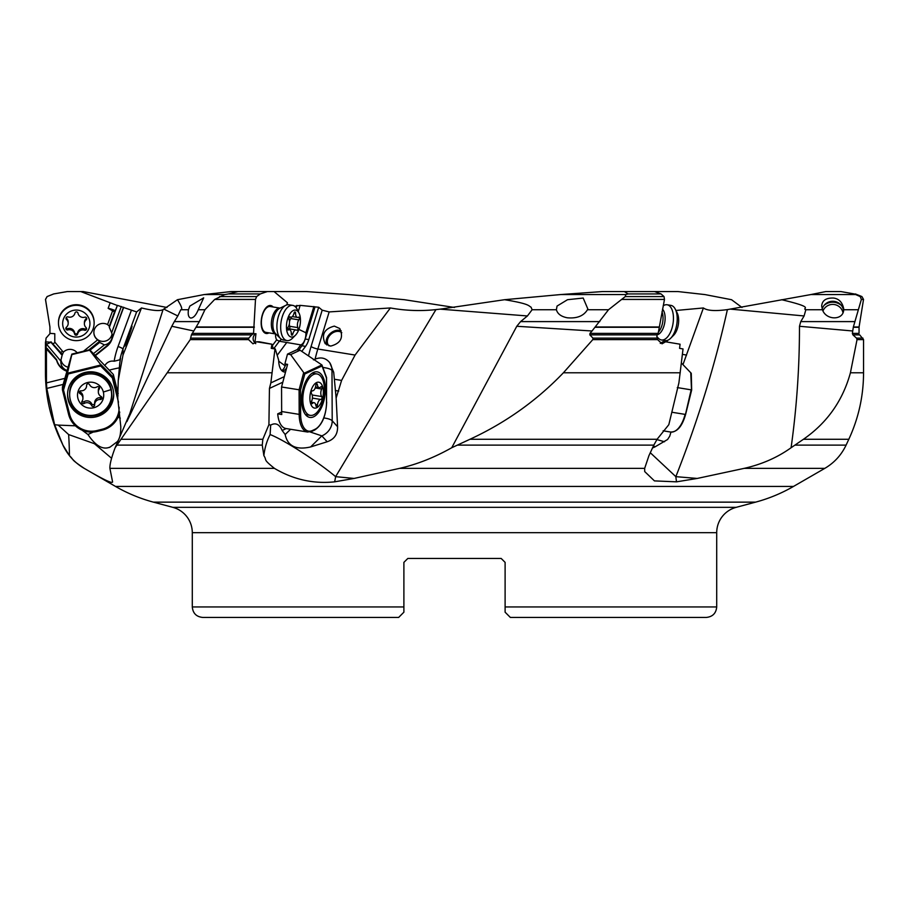<?xml version="1.0" encoding="UTF-8"?>
<svg xmlns="http://www.w3.org/2000/svg" width="909" height="909" viewBox="0 0 909 909"><rect width="100%" height="100%" fill="white"/><g stroke="black" fill="none" stroke-linecap="round" stroke-linejoin="round"><path stroke-width="1.36" d="M560.421 294.573L602.372 291.562L624.358 291.562L628.096 293.925L661.036 293.925L664.013 296.573L664.479 299.425L658.105 333.705L656.889 334.864L589.816 334.864L592.975 338.125L592.804 339.614L563.398 372.792C536.583 400.721 505.427 422.878 469.942 439.274L451.728 447.739L516.778 326.274L520.584 321.604L527.425 315.957L440.149 309.151L504.586 299.709L560.421 294.573L625.756 294.573L628.096 293.925M294.721 306.242L300.152 305.367L318.684 307.253L322.184 310.174L329.16 311.923L390.404 307.958C405.55 310.708 420.731 311.264 435.945 309.605L440.149 309.151M286.96 304.299L287.608 304.754M286.755 304.935L287.426 302.765L274.052 291.562L267.337 291.562L260.292 293.925L256.656 296.573L255.497 299.425L253.531 333.705L255.963 333.705L254.906 342.727A5.249 4.545 90 0 1 253.168 337.864A5.249 4.545 90 0 1 255.963 333.705M253.531 333.705L251.725 334.864L191.424 334.864L193.787 330.99L171.801 326.274L174.323 321.604L199.344 321.604L204.923 309.73L214.694 299.425L224.762 294.573L204.116 294.573L231.068 291.562L238.022 291.562L228.432 293.925L260.292 293.925M204.116 294.573L177.46 299.709L163.052 309.605C160.041 311.264 152.86 310.708 141.497 307.958L136.623 311.923L117.397 305.367L109.319 327.365L109.319 326.149L107.557 324.581A9.181 9.09 180 0 0 93.866 332.489A9.181 9.09 180 0 0 97.672 339.864L83.492 351.226M114.875 311.753L117.397 305.367M167.006 307.469L83.196 291.562L80.719 291.562L117.193 305.435M855.494 294.573L810.805 294.573L825.804 291.562L840.848 291.562L854.165 293.925L860.232 296.573L861.368 299.425L853.358 326.967L852.369 333.376L859.05 333.376L859.05 327.297L853.278 327.297M810.805 294.573L727.393 309.605C715.178 311.264 707.191 310.708 703.407 307.958L675.944 310.48M592.975 338.125L657.207 338.125L657.593 339.614L662.036 343.818L665.593 341.795L680.068 344.204L679.58 348.352L683.034 348.942L678.898 382.905L668.819 424.685L657.093 439.274L653.821 445.126L648.935 455.648L644.663 468.374L644.708 471.566L654.446 480.895L676.535 481.838A52.438 21.327 90 0 1 675.841 476.657L697.237 478.441L744.13 468.374C761.822 464.363 777.479 457.488 791.091 447.739C796.716 407.584 799.511 367.1 799.477 326.274L800.761 321.604L804.101 315.957L730.711 309.151M665.593 341.795L662.866 341.795L660.275 343.397M657.207 338.125L656.889 334.864A13.669 6.772 99.2 0 0 664.956 321.127A13.669 6.772 -80.8 0 0 662.525 309.14M589.816 334.864L589.975 333.376L592.043 330.99L516.778 326.274M587.453 309.73L587.805 308.867L583.192 298.05L567.534 299.697L557.058 306.06L556.388 309.73C557.569 313.923 561.205 316.616 567.307 317.786C576.931 318.65 583.646 315.968 587.453 309.73L608.53 309.73L592.043 330.99M741.994 307.469L731.54 299.709L704.884 294.573L677.932 291.562L654.548 291.562L661.036 293.925M608.53 309.73L625.267 296.573L625.756 294.573M504.586 299.709C530.549 303.981 528.39 305.981 531.049 307.151L532.117 309.73L527.425 315.957M435.945 309.605L335.626 476.657L354.078 478.441L399.54 468.374C417.038 464.363 434.434 457.488 451.728 447.739M270.121 434.559C284.074 439.922 317.446 461.363 335.626 476.657A52.438 30.826 90 0 1 334.614 481.838C313.435 484.043 293.368 479.554 274.438 468.374C262.167 458.488 267.405 460.965 263.871 455.648A52.438 42.428 90 0 1 270.121 434.559L270.677 425.105L268.916 424.685L269.439 388.427L270.848 382.905L274.972 348.942L271.234 348.352L275.268 348.942L278.688 360.259A15.737 7.795 99.2 0 0 284.256 371.974A15.737 7.795 99.2 0 0 284.881 372.02A15.737 7.795 99.2 0 0 285.551 371.963M290.585 429.275L285.165 434.513L282.142 430.48C279.381 424.185 275.563 422.401 270.677 425.105M285.165 434.513C287.596 446.103 296.073 450.25 310.594 446.955L321.831 435.877L310.083 431.945M322.854 367.463A15.737 4.363 179.8 0 1 331.99 370.383L333.683 372.247L334.364 379.246L341.602 380.416L336.137 398.062L337.58 426.707C337.739 434.297 334.262 439.32 327.16 441.763L310.594 446.955M341.602 380.416L355.078 355.055L390.393 307.958M354.078 478.441L334.614 481.838M63.187 384.393L46.802 388.427L54.597 424.685L62.937 445.126L69.448 455.648C74.947 460.965 69.652 458.477 84.264 468.374C103.342 479.554 112.784 484.043 112.58 481.838L109.898 468.374C109.716 464.363 111.455 457.488 115.136 447.739L120.999 439.274L262.837 439.274L262.258 445.126L263.871 455.648M84.264 468.374L115.477 486.417L793.523 486.417L824.781 468.374L744.13 468.374M697.237 478.441L676.535 481.838M650.253 452.693L675.841 476.657C697.794 420.969 714.974 365.282 727.393 309.605M652.401 448.035L654.855 446.955L653.571 445.637M670.967 432.082L669.717 436.218L667.604 439.49L654.855 446.955M682.966 364.623L703.407 307.958M666.956 342.023L667.479 340.375M670.672 338.25A17.828 8.829 -80.8 0 0 677.012 322.672A17.828 8.829 -80.8 0 0 675.364 309.321L677.25 313.128A13.635 6.749 -80.8 0 1 678.5 323.331A13.635 6.749 -80.8 0 1 673.66 335.239L670.672 338.25A17.828 8.829 -80.8 0 1 665.195 340.58A10.488 8.022 -138.8 0 1 665.286 341.795M664.081 341.795A9.181 7.022 41.2 0 0 664.013 340.386M454.5 307.469L404.414 299.709L348.579 294.573L306.628 291.562L274.052 291.562M850.415 372.792L863.55 372.792L863.55 339.614L859.664 334.864L852.903 334.864L856.505 338.125L857.039 339.614L850.415 372.792C842.745 400.721 827.088 422.878 803.442 439.274L791.091 447.739M852.903 334.864L852.369 333.376M852.756 330.99L799.477 326.274M781.626 299.709C817.043 308.117 800.931 307.912 805.84 309.73L804.101 315.957M822.44 309.73C826.042 320.547 843.507 320.547 843.688 309.73L843.711 308.867C842.473 302.436 839.098 298.822 833.587 298.05C826.076 297.777 822.111 300.447 821.691 306.06L822.44 309.73L805.84 309.73M858.119 309.73L843.688 309.73L843.711 308.867M822.179 308.98A11.01 10.908 180 0 1 843.597 310.594M854.165 293.925L840.848 291.562M47.143 296.573L45.518 299.425L49.927 326.967L49.95 333.376L49.927 326.967L45.473 299.425L47.086 296.573L53.756 293.925L67.289 291.562L53.756 293.925M67.289 291.562L80.719 291.562M109.319 326.149L114.545 311.912L108.137 308.321L110.182 302.765M54.79 333.705L54.79 342.727L54.79 333.705L49.95 333.376M77.174 352.783A9.181 9.09 180 0 0 63.414 352.135L62.13 355.226L50.972 342.307L46.529 344.204L60.71 360.941L62.13 355.226M60.892 360.668L60.858 361.112A9.181 9.09 180 0 0 67.198 370.508M50.972 342.307L45.518 341.795L45.461 343.818L46.064 338.125L49.927 333.705M46.529 344.204L45.518 341.795M46.2 344.204L46.166 348.352L47.029 348.352L56.619 359.669A15.737 15.578 0 0 0 67.141 370.724M123.465 307.31L111.818 339.012A15.737 15.578 0 0 1 106.932 345.784L95.081 355.294M93.468 353.635L104.387 344.886A9.181 9.09 180 0 0 111.659 332.751L121.306 306.492M68.164 367.191A9.181 9.09 0 0 1 60.971 359.884M104.387 344.886L99.66 342.443L90.059 350.135M99.66 342.443L99.66 341.227L97.672 339.864M112.046 334.103A9.181 9.09 0 0 1 93.866 332.399M111.659 332.751L109.319 327.365M115.273 310.662A5.249 0.682 20.2 0 0 108.137 308.321M95.4 355.624L106.932 346.374A15.737 15.578 180 0 0 111.818 339.591L123.704 307.253M64.937 378.337L46.45 382.905L46.427 348.942L56.619 360.259A15.737 15.578 180 0 0 66.982 371.258M104.808 365.702A8.692 8.613 0 0 1 114.159 361.225L119.602 359.862L120.511 357.953M141.497 307.958L122.999 355.055L118.25 380.416L117.738 398.062L120.795 426.707C120.817 434.297 119.59 439.32 117.147 441.763L110.25 446.955C103.16 450.25 95.729 446.103 87.946 434.513L82.117 430.184M124.738 346.102C124.033 346.159 131.555 325.308 131.941 326.115L131.953 326.115C132.657 326.047 125.135 346.908 124.749 346.102L124.738 346.102M163.052 309.605L129.782 413.72L115.136 447.739M75.39 425.81L58.221 425.105L68.629 434.559L94.422 443.706L111.568 458.261M109.375 447.478L110.25 446.955M120.306 418.106L118.079 417.163M93.218 432.048L87.946 434.513M54.597 424.685L58.221 425.105M174.323 321.604L177.823 315.957L163.938 309.151M171.801 326.274L126.93 421.583M177.823 315.957L180.777 309.73C182.743 309.685 181.641 306.344 177.46 299.709M189.867 306.06L188.447 309.73C187.765 314.605 188.515 317.377 190.708 318.048C193.435 318.025 195.958 315.253 198.264 309.73L203.684 297.845L189.867 306.06M261.587 319.229A13.112 6.488 -80.8 0 1 270.212 306.515L280.074 308.117A13.112 6.488 -80.8 0 0 271.564 320.843A13.112 6.488 -80.8 0 0 275.87 333.989L266.019 332.399A13.112 6.488 -80.8 0 1 261.587 319.229M273.154 306.992A14.158 7.011 99.2 0 0 261.394 319.264A14.158 7.011 99.2 0 0 268.962 332.876M275.529 333.944A9.181 4.545 99.2 0 0 276.654 339.864L272.359 345.625M296.175 307.697L296.891 305.367M298.266 311.56L300.152 305.367M298.879 329.41L305.878 332.751L313.9 306.492M297.152 349.749L300.777 344.886A9.181 4.545 99.2 0 0 305.765 336.046A9.181 4.545 99.2 0 0 305.878 332.751M281.745 370.577A9.181 4.545 99.2 0 0 285.153 365.838L286.415 364.157M271.234 348.352L271.927 344.204L273.257 348.613M286.596 368.043A15.737 7.795 -80.8 0 1 282.529 371.247M314.889 307.31L305.208 339.012A15.737 7.795 -80.8 0 1 301.936 345.784L298.788 350.01M301.811 351.374L305.538 346.374A15.737 7.795 99.2 0 0 308.799 339.591L318.684 307.253M284.312 376.633L270.848 382.905M330.626 346.102L325.195 343.682C321.161 334.66 324.206 328.808 334.33 326.115L339.761 328.535C343.795 337.557 340.75 343.409 330.626 346.102M333.683 372.247L329.762 362.736C325.933 357.987 321.047 356.794 315.116 359.157L313.469 359.862M268.916 424.685L262.837 439.274M191.424 334.864L190.265 339.614L120.999 439.274M199.344 321.604L193.787 330.99M251.725 334.864L248.782 338.125L248.543 339.614L190.265 339.614M255.759 343.659L254.736 343M271.927 344.204L259.326 341.795L256.611 341.795L252.997 343.818L248.543 339.614M271.757 344.204L256.611 341.795M300.777 344.886L279.313 341.227L276.654 339.864M281.324 339.193A9.181 4.545 -80.8 0 1 279.074 341.182M278.711 361.203L285.153 365.838M286.778 342.443L277.188 355.305M228.432 293.925L224.762 294.573M267.337 291.562L238.022 291.562M336.137 398.062L334.364 379.246M326.797 344.977A10.488 7.863 137.1 0 1 328.592 335.33A10.488 7.863 137.1 0 1 338.125 330.194A10.488 7.863 137.1 0 1 341.239 330.831M341.807 332.705A9.181 6.886 -42.9 0 0 337.796 331.342A9.181 6.886 -42.9 0 0 328.853 336.694A9.181 6.886 -42.9 0 0 328.785 345.613A9.181 6.886 -42.9 0 0 329.069 345.897M46.802 388.427L46.45 382.905M46.427 348.942L46.166 348.352M50.972 341.795L60.801 352.692L60.801 353.908M54.79 342.727L53.142 343.659M47.029 348.942L47.029 348.352M56.619 360.259L56.619 359.669M131.419 310.174L118.068 346.499A5.249 0.682 -159.8 0 1 122.999 349.011A78.663 77.901 180 0 0 120.033 359.157C120.761 356.794 120.681 357.987 119.795 362.736L118.25 380.416M793.523 486.417A157.325 157.325 0 0 1 755.584 502.143L736.142 507.347A26.225 26.225 0 0 0 716.712 532.674L716.712 606.951C716.087 613.325 712.599 616.813 706.225 617.438L510.347 617.438L505.109 612.189L505.109 606.951L716.712 606.951M403.891 562.376L407.823 558.444L403.891 562.376L407.823 558.444L403.891 562.376L403.891 612.189L403.891 562.376L403.891 606.951L192.288 606.951L192.288 532.674A26.225 26.225 0 0 0 172.858 507.347L153.416 502.143A157.325 157.325 0 0 1 115.477 486.417M510.347 617.438L505.109 612.189L505.109 562.376L501.177 558.444L505.109 562.376L501.177 558.444L407.823 558.444L501.177 558.444L505.109 562.376L505.109 606.951M507.006 614.098L507.961 615.052M401.039 615.052L403.891 612.189L403.891 606.951M403.891 612.189L398.653 617.438L202.775 617.438L398.653 617.438L403.891 612.189L400.403 615.688M654.548 291.562L624.358 291.562M309.889 398.29A13.112 6.488 -80.8 0 1 316.582 382.553A13.112 6.488 -80.8 0 1 323.377 392.006A13.112 6.488 -80.8 0 1 316.684 407.743A13.112 6.488 -80.8 0 1 309.889 398.29M324.399 389.631A20.975 10.385 99.2 0 0 316.968 373.951A20.975 10.385 99.2 0 0 302.822 399.687A20.975 10.385 99.2 0 0 310.253 415.368A20.975 10.385 99.2 0 0 323.195 399.619A20.975 10.385 99.2 0 0 324.274 392.983A20.975 10.385 99.2 0 0 324.399 389.631A41.95 11.624 -0.2 0 1 323.377 392.006M317.468 404.869A5.249 2.602 -80.8 0 1 320.934 399.483A1.568 0.784 99.2 0 0 321.593 399.051A1.568 0.784 99.2 0 0 321.718 396.551A5.249 2.602 -80.8 0 1 321.684 389.018A1.568 0.784 99.2 0 0 321.956 387.768A1.568 0.784 99.2 0 0 321.4 386.586A1.568 0.784 99.2 0 0 320.888 386.825A5.249 2.602 -80.8 0 1 319.173 387.609A5.249 2.602 -80.8 0 1 317.377 384.689A1.568 0.784 99.2 0 0 316.991 383.859A1.568 0.784 99.2 0 0 316.843 383.814A1.568 0.784 99.2 0 0 315.798 385.427A5.249 2.602 -80.8 0 1 312.321 390.813A1.568 0.784 99.2 0 0 311.662 391.245A1.568 0.784 99.2 0 0 311.537 393.745A5.249 2.602 -80.8 0 1 311.571 401.278A1.568 0.784 99.2 0 0 311.31 402.528A1.568 0.784 99.2 0 0 311.867 403.71A1.568 0.784 99.2 0 0 312.378 403.471A5.249 2.602 -80.8 0 1 314.082 402.687A5.249 2.602 -80.8 0 1 315.877 405.607A1.568 0.784 99.2 0 0 316.423 406.482A1.568 0.784 99.2 0 0 317.468 404.869L315.673 404.585M77.901 398.29A13.112 12.987 -0 0 1 87.457 382.553A13.112 12.987 -0 0 1 103.342 392.006A13.112 12.987 -0 0 1 93.797 407.743A13.112 12.987 -0 0 1 77.901 398.29M110.978 389.631A20.975 20.771 180 0 0 69.652 394.654A20.975 20.771 180 0 0 93.184 415.277A20.975 20.771 180 0 0 110.978 389.631A41.95 5.67 -14.1 0 1 103.342 392.006M94.661 404.869A5.249 5.193 0 0 1 100.297 399.483A1.568 1.557 180 0 0 101.149 396.551A5.249 5.193 0 0 1 99.251 389.018A1.568 1.557 180 0 0 97.115 386.825A5.249 5.193 0 0 1 89.582 384.689A1.568 1.557 180 0 0 86.594 385.427A5.249 5.193 0 0 1 80.958 390.813A1.568 1.557 180 0 0 80.106 393.745A5.249 5.193 0 0 1 82.003 401.278A1.568 1.557 180 0 0 84.139 403.471A5.249 5.193 0 0 1 91.673 405.607A1.568 1.557 180 0 0 94.661 404.869M101.694 397.017A1.568 1.557 0 0 1 100.297 397.653A5.249 5.193 180 0 0 94.661 402.835L94.661 404.664M94.661 403.244A1.568 1.557 0 0 1 91.673 403.778A5.249 5.193 180 0 0 84.139 401.642A1.568 1.557 0 0 1 82.026 401.244M99.229 387.234A5.249 5.193 180 0 0 98.342 390.12L98.342 391.949M82.912 398.347L82.912 396.517A5.249 5.193 180 0 0 80.106 391.927A1.568 1.557 0 0 1 79.56 391.461M111.602 394.654L111.602 393.199A20.975 20.771 180 0 0 88.071 372.588A20.975 20.771 180 0 0 69.652 393.199L69.652 394.654M691.192 373.224L681.398 362.998M677.285 387.586L691.51 389.904M690.76 372.724L691.51 390.006M313.423 372.474A23.077 11.431 99.2 0 0 301.788 396.517A23.077 11.431 99.2 0 0 309.821 417.424A23.077 11.431 99.2 0 0 313.616 416.811A23.077 11.431 99.2 0 0 325.24 392.768A23.077 11.431 99.2 0 0 317.218 371.861A23.077 11.431 99.2 0 0 313.423 372.474M304.151 373.224L290.641 354.624L300.084 350.226L321.9 364.952L304.151 373.224L304.799 373.997L322.036 365.963L326.422 377.939L326.524 402.221A22.555 11.169 -80.8 0 1 315.014 429.287L312.321 430.548A22.555 11.169 -80.8 0 1 300.629 414.277L300.527 390.006L304.799 373.997M290.641 354.624L287.494 354.112L284.881 363.907L287.585 364.35L281.551 386.995L300.527 390.006M321.9 364.952L322.036 365.963L321.9 364.952M287.494 354.112L296.936 349.715L300.084 350.226M303.651 372.724L299.084 389.836L299.186 414.379L281.654 411.538A23.6 11.681 99.2 0 0 281.767 414.515L277.722 413.856A23.6 11.681 99.2 0 0 285.96 428.525L307.549 432.025L311.867 431.343A1.045 0.864 -115 0 0 312.321 430.548M281.654 411.538L281.551 386.995M281.654 412.027L277.722 413.856M85.048 372.474A23.077 22.85 180 0 0 67.55 394.642A23.077 22.85 180 0 0 96.206 416.811A23.077 22.85 180 0 0 113.705 394.642A23.077 22.85 180 0 0 85.048 372.474M67.459 373.224L71.822 354.624L89.639 350.226L100.956 364.952L67.459 373.224L68.152 373.997L100.683 365.963L112.364 377.939L113.318 377.28L113.318 374.428L89.639 349.715L71.822 354.112L62.426 386.995L62.426 389.836L63.516 390.006L69.629 414.277A22.555 22.327 0 0 0 96.968 430.548L102.047 429.287A22.555 22.327 0 0 0 119.136 407.175M100.956 364.952L100.683 365.963M113.318 374.428L118.159 393.677M113.693 393.915A23.077 22.85 0 0 1 96.206 415.356A23.077 22.85 0 0 1 67.561 393.915M81.583 413.402A20.714 20.509 180 0 0 111.546 391.734M822.975 310.923A10.488 10.385 180 0 1 842.984 312.73M841.234 305.322A13.112 12.987 -0 0 0 824.168 305.322M656.764 336.625L658.707 338.523A17.828 8.829 -80.8 0 0 661.411 339.966A17.828 8.829 -80.8 0 0 673.228 322.059A17.828 8.829 -80.8 0 0 667.126 304.765A17.828 8.829 -80.8 0 0 664.104 305.288L663.218 305.719M675.364 309.321A17.828 8.829 -80.8 0 0 670.91 305.379L667.126 304.765M295.448 335.239L292.471 338.25A17.828 8.829 -80.8 0 1 286.994 340.58L283.21 339.966A17.828 8.829 -80.8 0 1 280.506 338.523A17.828 8.829 -80.8 0 1 277.188 322.059A17.828 8.829 -80.8 0 1 285.903 305.288A17.828 8.829 -80.8 0 1 288.926 304.765L292.709 305.379A17.828 8.829 -80.8 0 1 297.163 309.321L299.038 313.128A13.635 6.749 -80.8 0 1 300.243 323.797A13.635 6.749 -80.8 0 1 295.448 335.239A13.635 6.749 -80.8 0 1 288.585 335.205A13.635 6.749 -80.8 0 1 286.665 323.331A13.635 6.749 -80.8 0 1 292.073 311.31A13.635 6.749 -80.8 0 1 299.038 313.128M286.994 340.58A17.828 8.829 -80.8 0 1 280.972 322.672A17.828 8.829 -80.8 0 1 292.709 305.379M294.039 313.151A5.249 2.602 -80.8 0 1 290.778 317.184A5.249 2.602 -80.8 0 1 290.164 316.911A1.568 0.784 99.2 0 0 289.971 316.821A1.568 0.784 99.2 0 0 289.505 317.014A1.568 0.784 99.2 0 0 289.051 319.525A5.249 2.602 -80.8 0 1 288.039 327.274A1.568 0.784 99.2 0 0 287.619 328.422A1.568 0.784 99.2 0 0 288.153 330.001A1.568 0.784 99.2 0 0 288.46 329.933A5.249 2.602 -80.8 0 1 289.471 329.717A5.249 2.602 -80.8 0 1 291.323 333.933A1.568 0.784 99.2 0 0 291.562 334.978A1.568 0.784 99.2 0 0 291.88 335.194A1.568 0.784 99.2 0 0 292.857 333.978A5.249 2.602 -80.8 0 1 296.118 329.956A5.249 2.602 -80.8 0 1 296.743 330.228A1.568 0.784 99.2 0 0 296.925 330.308A1.568 0.784 99.2 0 0 297.391 330.115A1.568 0.784 99.2 0 0 297.857 327.615A5.249 2.602 -80.8 0 1 298.868 319.866A1.568 0.784 99.2 0 0 299.277 318.707A1.568 0.784 99.2 0 0 298.743 317.127A1.568 0.784 99.2 0 0 298.436 317.196A5.249 2.602 -80.8 0 1 297.425 317.411A5.249 2.602 -80.8 0 1 295.573 313.207A1.568 0.784 99.2 0 0 295.016 311.935A1.568 0.784 99.2 0 0 294.039 313.151M296.118 329.956L288.028 328.638A5.249 2.602 99.2 0 0 287.608 328.638M289.312 324.07A5.249 2.602 99.2 0 0 289.755 326.297A1.568 0.784 -80.8 0 1 289.301 328.808A1.568 0.784 -80.8 0 1 289.255 328.842M291.198 317.184A1.568 0.784 -80.8 0 1 291.175 317.4A1.568 0.784 -80.8 0 1 290.766 318.548A5.249 2.602 99.2 0 0 289.494 321.752M58.471 322.979L58.471 322.365A17.828 17.657 0 0 1 76.447 304.708A17.828 17.657 0 0 1 94.127 322.365L94.127 322.979A17.828 17.657 0 0 1 76.14 340.636A17.828 17.657 0 0 1 58.471 322.672A17.828 17.657 0 0 1 76.447 305.322A17.828 17.657 0 0 1 94.127 322.979M62.664 323.331A13.635 13.499 0 0 1 76.538 310.071A13.635 13.499 0 0 1 89.934 323.797A13.635 13.499 0 0 1 76.061 337.069A13.635 13.499 0 0 1 62.664 323.331M74.936 313.151A5.249 5.193 0 0 1 68.095 316.911A1.568 1.557 180 0 0 66.505 319.525A5.249 5.193 0 0 1 66.368 327.274A1.568 1.557 180 0 0 67.868 329.933A5.249 5.193 0 0 1 74.572 333.933A1.568 1.557 180 0 0 77.651 333.978A5.249 5.193 0 0 1 84.503 330.228A1.568 1.557 180 0 0 86.082 327.615A5.249 5.193 0 0 1 86.219 319.866A1.568 1.557 180 0 0 84.73 317.196A5.249 5.193 0 0 1 78.015 313.207A1.568 1.557 180 0 0 74.936 313.151M68.198 323.331L68.198 322.025A5.249 5.193 180 0 0 66.505 318.207A1.568 1.557 0 0 1 66.152 317.718M86.446 328.104A1.568 1.557 0 0 1 84.503 328.91A5.249 5.193 180 0 0 77.651 332.671A1.568 1.557 0 0 1 74.572 332.614A5.249 5.193 180 0 0 67.868 328.626A1.568 1.557 0 0 1 65.971 327.797M86.616 318.025A1.568 1.557 0 0 1 86.219 318.548A5.249 5.193 180 0 0 84.401 322.479L84.401 323.797M657.593 339.614L592.804 339.614M563.398 372.792L680.25 372.792M658.866 327.297L594.918 327.297M589.975 333.376L658.139 333.376M595.202 326.967L658.923 326.967M520.584 321.604L599.804 321.604M664.479 299.425L621.563 299.425M532.117 309.73L556.388 309.73M644.663 468.374L399.54 468.374M274.438 468.374L109.898 468.374M469.942 439.274L657.093 439.274M653.821 445.126L457.591 445.126M682.409 354.374L686.579 355.055M656.912 439.57L664.524 441.763M824.781 468.374C834.257 462.806 841.359 455.057 846.086 445.126L795.159 445.126M803.442 439.274L848.813 439.274C858.573 418.197 863.493 396.029 863.55 372.792M863.55 339.614L857.039 339.614M856.505 338.125L862.936 338.125M853.358 326.967L859.085 326.967L863.527 299.425L861.368 299.425M800.761 321.604L854.96 321.604M860.232 296.573L861.914 296.573L863.527 299.425M62.937 445.126L60.244 439.274M112.58 310.912L107.557 324.581M63.414 352.135A13.635 13.499 0 0 1 62.403 351.067L54.938 342.25M99.66 341.227L88.832 349.908M111.818 339.012L111.818 339.591M106.932 345.784L106.932 346.374M118.068 346.499A83.912 83.094 180 0 0 114.159 361.225M122.999 355.055L122.999 349.011L136.623 311.923M69.448 455.648A52.438 5.477 90 0 0 68.629 434.559M198.264 309.73L204.923 309.73M180.777 309.73L188.447 309.73M255.259 343.125L254.997 342.25M305.208 339.012L308.799 339.591M322.184 310.174L311.083 346.499A83.912 41.541 99.2 0 0 308.526 355.873M311.083 346.499A5.249 1.216 -163 0 0 317.832 349.011L329.16 311.923M315.116 359.157A78.663 38.951 99.2 0 1 317.832 349.011L355.078 355.055M323.831 417.947A15.737 4.363 179.8 0 1 332.205 420.776L331.99 370.383A15.737 14.669 137.8 0 0 329.762 362.736M282.824 382.189L269.439 388.427M282.142 430.48L286.244 428.571M262.258 445.126L116.931 445.126M255.497 299.425L214.694 299.425M196.344 326.967L254.35 326.967M254.327 327.297L196.139 327.297M192.106 333.376L253.577 333.376M190.97 338.125L248.782 338.125M167.483 372.792L271.961 372.792M279.313 341.227L273.757 348.692M301.936 345.784L305.538 346.374M219.546 296.573L256.656 296.573M337.58 426.707L332.205 420.776A15.737 14.669 -42.2 0 1 321.831 435.877L327.16 441.763M335.33 390.506L338.727 391.063M60.187 439.274C50.427 418.197 45.507 396.029 45.45 372.792L46.211 372.792M62.403 351.067L60.801 352.692A15.737 15.578 0 0 0 62.13 354.078M109.182 370.19A15.737 2.125 165.9 0 1 119.011 367.918M153.416 502.143L755.584 502.143M172.858 507.347L736.142 507.347M192.288 532.674L716.712 532.674M625.267 296.573L664.013 296.573M312.412 398.097L320.934 399.483M321.718 396.551L312.173 394.995M311.446 403.323L312.378 403.471M316.048 384.473L317.377 384.689M315.207 387.973L321.684 389.018M100.297 397.653L100.297 399.483M91.673 403.778L91.673 405.607M84.139 401.642L84.139 403.471M80.106 391.927L80.106 393.745M99.251 387.268L99.251 389.018M691.158 389.836L685.5 414.277M672.171 412.288L685.079 414.379A23.6 11.681 99.2 0 1 670.535 432.025C677.194 432.184 682.227 426.31 685.625 414.379L691.658 390.018M307.549 432.025A23.6 11.681 99.2 0 1 299.186 414.379L300.629 414.277M311.423 431.4A1.045 0.864 -115 0 0 311.867 431.343L314.559 430.093A1.045 0.864 -115 0 0 315.014 429.287M314.116 430.15A1.045 0.864 -115 0 0 314.559 430.093C322.013 425.31 326.047 415.97 326.672 402.062L326.524 401.914M326.524 402.221L326.57 377.701M118.477 402.221L112.364 377.939M63.516 390.006L68.152 373.997M62.437 389.847L68.607 414.39L62.426 389.836L67.38 372.724M68.607 414.39C73.436 427.832 82.969 433.502 97.218 431.411L102.308 430.15L97.218 431.411A23.6 23.373 180 0 1 68.607 414.39L69.629 414.277M97.218 431.411L96.968 430.548M102.308 430.15A23.6 23.373 180 0 0 119.738 412.072L113.67 423.617L102.308 430.162L102.047 429.287M100.831 364.475L113.318 377.28L117.988 395.858M658.275 332.251A13.112 6.488 -80.8 0 0 662.877 320.843A13.112 6.488 -80.8 0 0 661.991 311.753M280.506 338.523L275.62 333.751A13.669 6.772 99.2 0 1 273.086 321.127A13.669 6.772 -80.8 0 1 279.767 308.265L285.903 305.288M294.084 312.957L295.573 313.207M290.766 318.548L298.868 319.866M289.755 326.297L297.857 327.615M291.334 333.739L292.857 333.978M287.88 329.842L288.46 329.933M66.505 319.525L66.505 318.207M86.219 318.548L86.219 319.866M84.503 328.91L84.503 330.228M77.651 332.671L77.651 333.978M74.572 332.614L74.572 333.933M67.868 328.626L67.868 329.933M846.086 445.126L848.813 439.274M855.312 293.925L861.914 296.573M84.219 468.374C74.743 462.806 67.641 455.057 62.914 445.126M45.45 372.792L45.45 342.488M53.688 293.925L47.086 296.573M192.288 606.951C192.913 613.325 196.401 616.813 202.775 617.438M323.195 399.619A41.95 41.95 0 0 0 324.274 392.983M311.321 402.233L314.082 402.687M315.514 387.018L319.173 387.609M310.253 415.368L305.458 414.584M316.968 373.951L312.185 373.179M691.283 373.554L691.669 389.927M663.138 430.821L670.535 432.025M326.536 377.53L322.025 365.191M665.195 340.58L661.411 339.966M289.539 316.98L290.778 317.184M292.3 316.582L297.425 317.411M287.676 329.433L289.471 329.717"/></g></svg>

